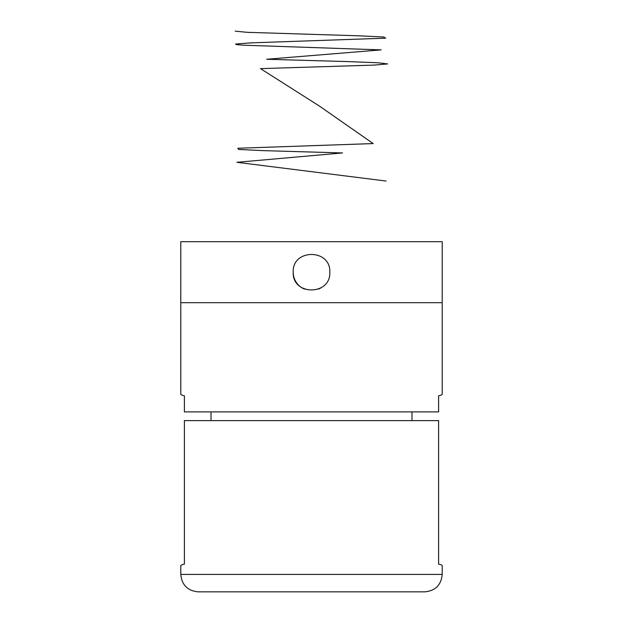 <?xml version="1.0" encoding="UTF-8"?>
<svg xmlns="http://www.w3.org/2000/svg" width="623" height="623" viewBox="0 0 623 623"><rect width="100%" height="100%" fill="white"/><g stroke="black" fill="none" stroke-linecap="round" stroke-linejoin="round"><path stroke-width="0.93" d="M442.221 241.693L180.779 241.693L180.779 302.7L442.221 302.7L180.779 302.7L180.779 394.203C180.787 394.741 181.986 395.278 184.392 395.8L184.392 411.896L438.608 411.896L438.608 395.8C441.014 395.278 442.213 394.741 442.221 394.203L442.221 241.693M293.199 272.196C292.062 248.593 330.922 248.577 329.801 272.189C330.945 295.769 292.094 295.847 293.199 272.196A18.301 18.301 0 0 0 304.499 289.111M318.524 289.095A18.301 18.301 0 0 0 321.678 287.405M180.779 574.422L180.779 565.707C180.787 565.162 181.986 564.633 184.392 564.111L184.392 420.611L438.608 420.611L438.608 564.111C441.014 564.633 442.213 565.162 442.221 565.707L442.221 574.422C441.185 585.005 435.376 590.814 424.793 591.85L198.207 591.85C187.624 590.814 181.815 585.005 180.779 574.422L442.221 574.422M411.982 420.611L411.982 411.896M211.018 411.896L211.018 420.611M235.245 31.15L247.012 32.318L359.487 35.83L383.706 37.006L385.645 38.174L251.007 42.862L235.572 44.031L236.623 44.615L243.562 45.199L381.159 49.887L266.683 59.255L347.883 61.599L378.029 62.767L387.646 63.935L373.769 65.111L260.476 68.623L319.467 106.097L373.185 143.57L237.846 148.251L238.679 149.427L261.979 150.595L342.518 152.939L236.911 162.307L386.089 181.044"/></g></svg>
